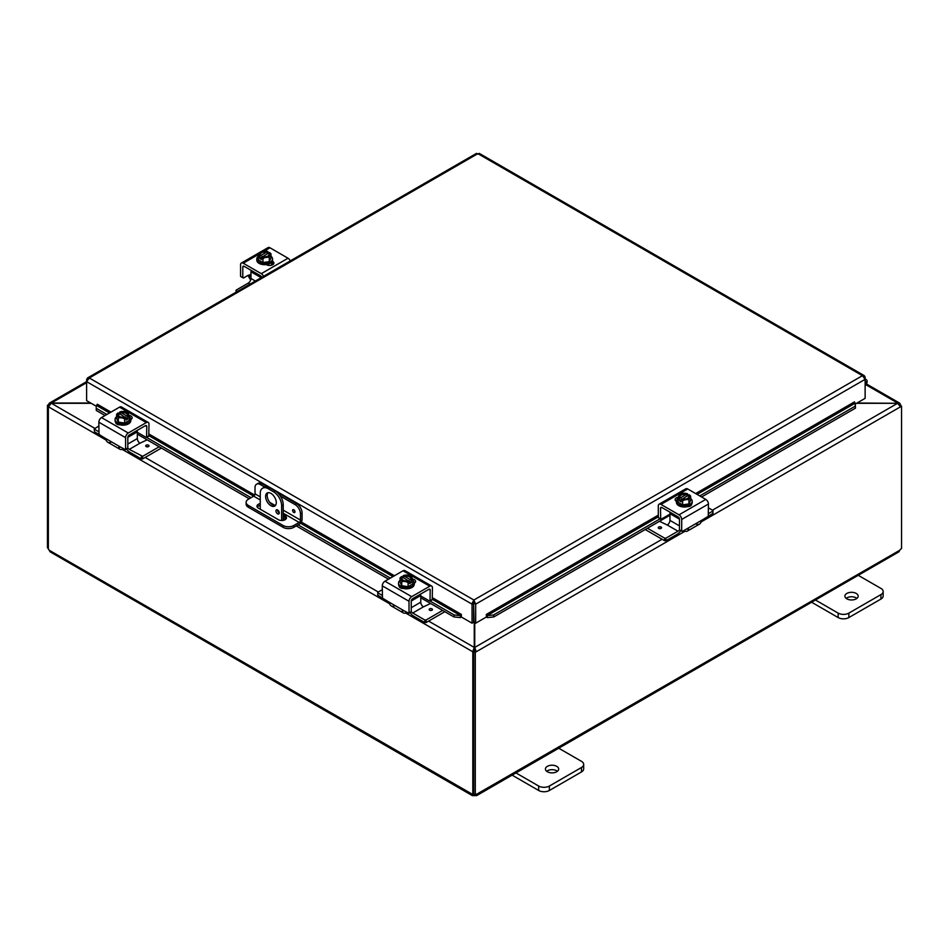 <?xml version="1.0" encoding="UTF-8"?>
<svg xmlns="http://www.w3.org/2000/svg" width="949" height="949" viewBox="0 0 949 949"><rect width="100%" height="100%" fill="white"/><g stroke="black" fill="none" stroke-linecap="round" stroke-linejoin="round"><path stroke-width="1.42" d="M856.923 598.368A6.631 3.82 0 0 0 856.223 597.882A6.631 3.82 0 0 0 846.14 598.368M846.852 598.843A6.631 3.82 180 0 1 844.907 596.138A6.631 3.82 180 0 1 848.999 592.603A6.631 3.82 180 0 1 856.223 593.433A6.631 3.82 180 0 1 858.157 596.138A6.631 3.82 180 0 1 854.076 599.673A6.631 3.82 180 0 1 846.852 598.843M811.609 602.235L838.169 617.562A7.568 4.365 0 0 0 843.519 618.843A7.568 4.365 0 0 0 848.857 617.562L880.945 599.044A7.568 4.365 0 0 0 883.163 595.948L883.163 591.512A7.568 4.365 180 0 1 880.945 594.596L848.857 613.125A7.568 4.365 180 0 1 843.519 614.394A7.568 4.365 180 0 1 838.169 613.125L814.527 599.471M857.303 574.774L880.945 588.416A7.568 4.365 180 0 1 883.163 591.512M268.033 492.697A7.568 4.365 -120 0 0 267.179 495.556A7.568 4.365 -120 0 0 269.967 502.59A7.568 4.365 -120 0 0 275.435 505.497M276.289 502.638A7.568 4.365 60 0 1 274.724 506.102A7.568 4.365 60 0 1 268.899 504.073A7.568 4.365 60 0 1 265.601 496.469A7.568 4.365 60 0 1 267.167 493.006A7.568 4.365 60 0 1 272.992 495.034A7.568 4.365 60 0 1 276.289 502.638M279.291 512.863A2.361 1.364 60 0 1 278.804 513.943A2.361 1.364 60 0 1 276.978 513.314A2.361 1.364 60 0 1 275.945 510.93A2.361 1.364 60 0 1 276.432 509.85A2.361 1.364 60 0 1 278.259 510.491A2.361 1.364 60 0 1 279.291 512.863M277.808 510.099L277.535 509.933A2.361 1.364 -120 0 0 277.535 510.016A2.361 1.364 -120 0 0 279.291 512.958M275.198 490.918L273.62 491.831A11.341 6.548 60 0 1 279.291 497.822A11.341 6.548 60 0 1 281.639 505.734L283.217 504.821A11.341 6.548 -120 0 0 280.868 496.908A11.341 6.548 -120 0 0 275.198 490.918L269.848 487.833A11.341 6.548 -120 0 0 264.178 487.276L262.6 488.189A11.341 6.548 60 0 1 268.27 488.747L269.848 487.833M264.178 487.276L262.6 488.189A11.341 6.548 60 0 0 260.251 493.373L260.251 509.222M281.639 520.503L281.639 505.734M273.62 491.831L268.27 488.747M283.217 504.821L283.217 520.372M557.443 771.276A6.631 3.82 0 0 0 556.731 770.79A6.631 3.82 0 0 0 546.66 771.276M547.359 771.751A6.631 3.82 180 0 1 545.426 769.046A6.631 3.82 180 0 1 549.507 765.511A6.631 3.82 180 0 1 556.731 766.341A6.631 3.82 180 0 1 558.676 769.046A6.631 3.82 180 0 1 554.584 772.581A6.631 3.82 180 0 1 547.359 771.751M512.116 775.143L538.676 790.481A7.568 4.365 0 0 0 544.026 791.751A7.568 4.365 0 0 0 549.376 790.481L581.464 771.952A7.568 4.365 0 0 0 583.671 768.868L583.671 764.419A7.568 4.365 180 0 1 581.464 767.504L549.376 786.033A7.568 4.365 180 0 1 544.026 787.314A7.568 4.365 180 0 1 538.676 786.033L515.034 772.379M557.822 747.682L581.464 761.323A7.568 4.365 180 0 1 583.671 764.419M856.544 403.301L897.6 403.301L857.018 403.017M474.263 622.366L474.263 647.432L472.685 651.726L405.709 613.054M474.263 650.812L472.685 651.726L474.263 650.812L474.263 647.432L428.616 621.085M90.713 403.017L51.4 403.017L49.336 403.135L48.482 404.713L49.075 405.057M106.193 440.122L48.482 406.813L51.4 403.017L86.62 382.684M899.925 405.057L900.518 404.713L899.664 403.135L897.6 403.017L865.951 384.748M94.817 428.367L51.4 403.301L91.187 403.301M685.012 531.226L476.315 651.726L474.737 647.432L474.737 622.639M662.105 539.257L474.737 647.432L474.737 650.812L476.315 651.726L475.295 652.319L473.705 651.405L474.737 650.812M712.462 510.182L897.6 403.301L900.518 406.813L701.086 521.95M900.138 405.401L901.55 406.219L900.518 406.813M901.55 406.219L901.55 548.676A2.123 1.222 -60 0 0 899.83 550.218L898.857 551.855L476.671 795.606L474.761 795.63L474.761 794.467M48.613 405.97L47.45 405.306L48.482 404.713M47.45 405.306L47.45 547.763L48.352 548.285M472.816 651.797L472.816 794.194L473.705 793.672M48.352 406.73L48.352 549.127A2.123 1.222 60 0 1 49.17 550.218L50.143 551.855L472.329 795.606L471.997 794.337A2.123 1.222 60 0 1 472.116 794.242A2.123 1.222 60 0 1 472.816 794.194M49.17 550.218L472.246 794.183M474.761 795.63A2.123 1.222 0 0 0 474.239 795.63L472.329 795.606M474.239 795.63L474.239 794.171M900.648 405.697L900.648 404.784M473.705 651.405L473.705 793.862L475.295 794.776A2.123 1.222 -60 0 1 476.884 794.242A2.123 1.222 -60 0 1 477.003 794.337L476.671 795.606M476.754 794.183L899.83 550.218M475.295 794.776L475.295 652.319M260.251 505.437A4.721 2.728 0 0 0 258.365 506.102A4.721 2.728 0 0 0 257.25 507.122M283.217 514.773L285.091 515.853A4.721 2.728 180 0 1 286.479 517.774A4.721 2.728 180 0 1 283.561 520.301A4.721 2.728 180 0 1 278.413 519.708L258.365 508.13A4.721 2.728 180 0 1 256.977 506.208A4.721 2.728 180 0 1 258.365 504.275A4.721 2.728 180 0 1 260.251 503.611M267.594 486.908L261.948 483.646A7.568 4.365 -120 0 0 258.175 483.278L256.586 484.192A7.568 4.365 60 0 0 255.02 487.644L255.02 493.848A1.886 1.091 -60 0 1 254.629 495.164A1.886 1.091 -60 0 1 253.68 496.161L248.341 499.257A7.568 4.365 180 0 0 246.123 502.341L246.123 504.168A7.568 4.365 0 0 0 248.341 507.252L248.341 505.426A7.568 4.365 180 0 1 246.123 502.341M302.067 512.982L302.067 519.459A3.784 2.183 -60 0 1 301.284 522.104A3.784 2.183 -60 0 1 299.386 524.097L293.799 527.324L293.799 525.497L299.137 522.413A1.886 1.091 120 0 0 300.086 521.416A1.886 1.091 120 0 0 300.477 520.099L300.477 513.895L302.067 512.982A7.568 4.365 -120 0 0 300.501 507.715A7.568 4.365 -120 0 0 296.717 503.717L277.464 492.602M293.799 525.497A7.568 4.365 180 0 1 288.449 526.778A7.568 4.365 180 0 1 283.099 525.497L283.099 527.324A7.568 4.365 0 0 0 288.449 528.605A7.568 4.365 0 0 0 293.799 527.324M296.717 503.717L295.127 504.631A7.568 4.365 60 0 1 298.911 508.628A7.568 4.365 60 0 1 300.477 513.895M258.175 483.278L256.586 484.192A7.568 4.365 60 0 1 260.37 484.559L261.948 483.646M293.799 509.755A1.661 0.961 60 0 1 294.878 511.214A1.661 0.961 60 0 1 294.629 512.555A1.661 0.961 60 0 1 293.799 512.472A1.661 0.961 60 0 1 292.707 511.001A1.661 0.961 60 0 1 292.968 509.672A1.661 0.961 60 0 1 293.799 509.755M283.099 525.497L248.341 505.426M283.099 527.324L248.341 507.252M278.116 511.819L279.255 512.484M295.127 504.631L280.394 496.125M264.664 487.039L260.37 484.559M286.207 518.688A4.721 2.728 0 0 0 285.091 517.679L283.217 516.6M96.217 407.418L96.276 410.454L96.217 407.418M109.526 412.945L96.525 405.448L97.32 404.227L110.962 412.115M96.549 408.497L106.893 414.464M146.632 437.406L251.046 497.691M298.081 524.844L390.336 578.107M430.075 601.049L454.168 614.964L453.895 616.921L460.265 617.597L460.538 615.628L454.168 614.964M432.424 599.377L460.562 615.616L461.356 614.406L461.356 617.004L472.044 623.185L472.044 604.169L86.62 381.64L89.301 377.987L87.498 377.963L86.62 379.541L86.62 400.656L96.383 406.291M460.265 617.597L460.289 617.574A3.179 1.839 120 0 0 461.356 616.886M487.478 617.597L493.848 616.921L493.575 614.964L487.205 615.628L487.442 617.574A3.179 1.839 -120 0 1 486.374 616.886M658.298 516.825L487.169 615.616L486.386 614.406L658.298 515.153M493.575 614.964L660.018 518.866M699.757 495.924L855.203 406.172L855.476 408.129L855.251 403.147L855.203 406.172M697.124 494.405L855.215 403.135L854.432 402.008M96.276 410.454L105.054 415.52M137.32 434.156L249.207 498.747M283.217 518.391L285.293 519.577M296.254 525.912L388.509 579.175M420.763 597.799L453.895 616.921M493.848 616.921L669.958 515.248M701.584 496.979L855.476 408.129M854.432 401.913L695.676 493.575M473.634 603.256L474.109 622.271L475.686 623.185L475.686 604.169L473.871 600.017L472.044 603.434L472.044 604.169L473.634 603.256L473.634 622.271L472.044 623.185M475.686 623.185L486.374 617.004L486.374 614.406M864.492 377.595L865.132 377.228L865.132 398.343L855.369 403.977M461.356 614.406L432.424 597.704M865.132 377.228L864.254 375.638L862.439 375.674L477.881 153.655L89.301 377.987L473.871 600.017L862.439 375.674L865.132 379.327L475.686 604.169L474.109 603.256M476.066 154.129L479.696 154.129M472.044 603.434L473.871 601.844L473.871 600.017M87.261 379.908L86.62 379.541M865.132 381.296A1.886 1.091 -60 0 1 865.429 381.391A1.886 1.091 -60 0 1 865.132 384.001M865.132 385.721L865.654 385.116A3.784 2.183 120 0 0 866.378 379.754A3.784 2.183 120 0 0 865.974 379.6A3.784 2.183 120 0 0 865.132 379.659M250.963 274.214L249.302 275.163A3.025 1.744 120 0 0 247.997 275.4L243.43 278.045L240.56 276.384L240.56 264.771A3.784 2.183 60 0 1 241.343 263.039A3.784 2.183 60 0 1 243.241 263.229L261.295 273.656A3.784 2.183 60 0 1 263.181 275.649A3.784 2.183 60 0 1 263.525 276.325M290.264 260.892A3.784 2.183 -120 0 0 289.92 260.216A3.784 2.183 -120 0 0 288.033 258.223L269.979 247.796A3.784 2.183 -120 0 0 268.081 247.606L261.046 251.663L268.081 247.606M241.343 263.039L259.765 252.41L241.343 263.039M249.302 275.163L250.738 276.989A3.784 2.183 -120 0 0 250.916 277.322A3.784 2.183 -120 0 0 250.963 277.393M250.714 279.931A7.568 4.365 60 0 1 249.48 278.152A7.568 4.365 60 0 1 248.353 275.613L248.247 275.281M243.181 266.218A1.886 1.091 -120 0 0 242.79 267.084L244.118 266.313A1.886 1.091 -120 0 0 243.181 266.218L243.181 266.218M261.651 277.416A1.886 1.091 -120 0 0 261.343 276.705A1.886 1.091 -120 0 0 260.406 275.708L244.118 266.313M240.56 276.384L241.2 276.752M273.265 264.32A4.247 2.456 0 0 0 272.648 263.869L270.963 262.897M272.351 261.141L272.648 261.307A4.247 2.456 180 0 1 273.893 263.039A4.247 2.456 180 0 1 271.272 265.305A4.247 2.456 180 0 1 266.633 264.771L266.349 264.605M242.79 277.666L242.79 267.084M270.999 256.23A7.865 4.543 180 0 1 272.541 258.935A7.865 4.543 180 0 1 270.228 262.149A7.865 4.543 180 0 1 261.663 263.134A7.865 4.543 180 0 1 256.799 258.935A7.865 4.543 180 0 1 258.342 256.23M272.541 258.935L272.541 260.168A7.865 4.543 180 0 1 270.228 263.383A7.865 4.543 180 0 1 261.663 264.368A7.865 4.543 180 0 1 256.799 260.168L256.799 258.935M270.999 253.834A8.019 1.696 98.8 0 0 270.145 255.091A8.019 1.696 98.8 0 0 269.302 257.487L269.302 261.604L270.999 257.95L270.999 253.834A8.019 4.626 60 0 0 269.48 252.458A9.763 5.635 120 0 0 269.397 252.434L262.909 256.657M268.579 252.909A4.543 2.622 180 0 1 269.208 254.237A4.543 2.622 180 0 1 266.918 256.515A4.543 2.622 180 0 1 262.363 256.503L261.544 256.977A9.763 5.635 120 0 0 261.461 257.084L261.461 259.516L259.86 258.591L259.86 256.159A9.763 5.635 -60 0 1 259.943 256.052L267.796 251.509A9.763 5.635 -60 0 1 267.879 251.532L267.879 253.786M261.461 257.665L259.86 258.591M261.544 256.977A5.67 3.274 0 0 0 266.135 257.404A5.67 3.274 0 0 0 270.145 255.091A5.67 3.274 0 0 0 269.397 252.434M269.302 257.487A8.019 6.323 155.1 0 0 266.135 257.404A8.019 6.323 155.1 0 0 262.98 258.46A8.019 4.626 -120 0 0 261.461 257.084M259.86 256.159A8.019 4.626 -120 0 0 258.342 255.791A8.019 1.696 -81.2 0 1 259.196 253.395A5.67 3.274 0 0 0 259.943 256.052M269.302 261.604L262.98 262.588L258.342 259.907L258.342 255.791M262.98 262.588L262.98 258.46M266.977 252.458A4.543 2.622 0 0 0 260.156 254.474M269.196 254.474A4.543 2.622 0 0 0 268.579 253.383M267.796 251.509A5.67 3.274 0 0 0 264.7 250.963A5.67 3.274 0 0 0 263.205 251.082A5.67 3.274 0 0 0 259.196 253.395A8.019 1.696 -81.2 0 1 260.038 252.137A8.019 6.323 -24.9 0 1 263.205 251.082A8.019 6.323 -24.9 0 1 263.846 250.999A8.019 6.323 -24.9 0 1 263.976 250.987M260.761 255.566A4.543 2.622 180 0 1 260.133 254.237A4.543 2.622 180 0 1 262.422 251.971A4.543 2.622 180 0 1 266.977 251.983M266.871 251.224A8.019 4.626 60 0 1 267.215 251.295A8.019 4.626 60 0 1 267.879 251.532M267.95 264.297A4.247 2.456 180 0 1 267.677 264.474A4.247 2.456 180 0 1 266.799 264.866M270.631 265.423A7.568 4.365 0 0 0 272.102 263.561M271.604 265.222A7.568 4.365 0 0 0 272.233 263.632M255.376 281.034L250.963 278.484A3.784 2.183 -60 0 1 250.18 281.118A3.784 2.183 -60 0 1 248.282 283.11L236.23 290.074L235.969 292.245M251.343 270.477A1.886 1.091 120 0 0 250.963 271.782L261.189 277.677M236.23 292.09L235.969 290.441M236.23 290.809L237.333 291.45M250.963 278.484L250.963 271.782M691.631 504.156A4.247 2.456 180 0 1 691.631 504.216A4.247 2.456 180 0 1 690.386 505.947A4.247 2.456 180 0 1 687.266 506.671M695.747 523.706A7.568 4.365 -120 0 0 699.52 524.085A7.568 4.365 -120 0 0 700.647 522.828L703.233 519.388L708.251 516.268L708.44 504.026A3.784 2.183 -120 0 0 707.657 501.392A3.784 2.183 -120 0 0 705.759 499.399L687.705 488.972A3.784 2.183 -120 0 0 685.819 488.782L659.081 504.216A3.784 2.183 60 0 1 660.967 504.405L679.021 514.832A3.784 2.183 60 0 1 680.919 516.825A3.784 2.183 60 0 1 681.702 519.459L681.702 531.072L680.113 530.159M703.233 519.388L686.91 528.807L688.381 528.64L688.594 529.779A7.568 4.365 60 0 1 687.479 531.037L687.479 531.037A7.568 4.365 60 0 1 683.695 530.657L683.695 530.657M699.52 524.085L687.479 531.037L699.52 524.085M665.925 538.154L664.644 538.154L664.644 540.728L665.925 540.728L665.925 538.154L677.977 531.191A3.784 2.183 120 0 0 679.472 529.803L679.472 519.21A1.886 1.091 -120 0 0 679.081 517.881A1.886 1.091 -120 0 0 678.132 516.885L661.856 507.49A1.886 1.091 -120 0 0 660.907 507.395L660.907 507.395A1.886 1.091 -120 0 0 660.516 508.261L661.856 507.49M688.594 529.779L686.91 528.807L682.343 531.44L679.662 530.206L681.702 531.072M669.958 514.144L661.156 519.222L658.938 517.929M660.516 518.842L658.298 517.561L660.706 519.257L660.516 508.261M676.637 500.265A4.247 2.456 0 0 0 675.735 500.87M676.459 501.38L676.352 501.321A4.247 2.456 180 0 1 675.107 499.589A4.247 2.456 180 0 1 678.262 497.217M658.298 517.561L658.298 505.947A3.784 2.183 60 0 1 659.081 504.216L685.819 488.782M690.658 498.522A7.865 4.543 180 0 1 692.201 501.226A7.865 4.543 180 0 1 689.887 504.429A7.865 4.543 180 0 1 681.323 505.414A7.865 4.543 180 0 1 676.459 501.226A7.865 4.543 180 0 1 678.001 498.522M692.201 501.226L692.201 502.46A7.865 4.543 180 0 1 689.887 505.663A7.865 4.543 180 0 1 681.323 506.647A7.865 4.543 180 0 1 676.459 502.46L676.459 501.226M681.121 499.945L679.52 500.87L679.52 498.45A9.763 5.635 -60 0 1 679.603 498.332L687.456 493.8A9.763 5.635 -60 0 1 687.539 493.812L687.539 496.066M690.658 496.125A8.019 1.696 98.8 0 0 689.804 497.371A8.019 1.696 98.8 0 0 688.962 499.779L688.962 503.895L690.658 500.242L690.658 496.125A8.019 4.626 60 0 0 689.14 494.737A9.763 5.635 120 0 0 689.057 494.726L688.239 495.2A4.543 2.622 180 0 1 688.867 496.529A4.543 2.622 180 0 1 686.578 498.806A4.543 2.622 180 0 1 682.023 498.783L681.204 499.257A9.763 5.635 120 0 0 681.121 499.376L681.121 501.807L679.52 500.87M688.239 495.2L682.568 498.937M679.52 498.45A8.019 4.626 -120 0 0 678.001 498.083A8.019 1.696 -81.2 0 1 678.855 495.686A5.67 3.274 0 0 0 679.603 498.332M686.53 493.516A8.019 4.626 60 0 1 686.874 493.587A8.019 4.626 60 0 1 687.539 493.812M687.456 493.8A5.67 3.274 0 0 0 684.359 493.255A5.67 3.274 0 0 0 682.865 493.361A8.019 6.323 -24.9 0 1 683.505 493.29A8.019 6.323 -24.9 0 1 683.636 493.278M681.204 499.257A5.67 3.274 0 0 0 685.795 499.696A5.67 3.274 0 0 0 689.804 497.371A5.67 3.274 0 0 0 689.057 494.726M688.844 496.766A4.543 2.622 0 0 0 688.239 495.663M686.637 494.737A4.543 2.622 0 0 0 679.804 496.766M680.421 497.857A4.543 2.622 180 0 1 679.792 496.529A4.543 2.622 180 0 1 682.082 494.251A4.543 2.622 180 0 1 686.637 494.275M682.865 493.361A5.67 3.274 0 0 0 678.855 495.686A8.019 1.696 -81.2 0 1 679.698 494.429A8.019 6.323 -24.9 0 1 682.865 493.361M688.962 499.779A8.019 6.323 155.1 0 0 685.795 499.696A8.019 6.323 155.1 0 0 682.639 500.752A8.019 4.626 -120 0 0 681.121 499.376M688.962 503.895L682.639 504.88L682.639 500.752M682.639 504.88L678.001 502.199L678.001 498.083M679.472 525.888L669.958 520.384A3.784 2.183 -60 0 1 669.175 523.018A3.784 2.183 -60 0 1 667.277 525.022L677.977 531.191M680.694 530.799A7.568 4.365 -60 0 1 677.313 534.145L665.925 540.728M670.338 512.389A1.886 1.091 120 0 0 669.958 513.682L679.472 519.174M708.44 507.869L712.77 510.36L713.031 513.302L708.239 516.292M659.496 521.286L667.266 525.022M661.097 527.027A1.661 0.961 180 0 1 661.583 527.715A1.661 0.961 180 0 1 660.563 528.605A1.661 0.961 180 0 1 658.748 528.391A1.661 0.961 180 0 1 658.262 527.715A1.661 0.961 180 0 1 659.282 526.825A1.661 0.961 180 0 1 661.097 527.027M669.958 520.384L669.958 513.682M664.644 538.154L647.455 528.237M664.644 540.728L645.225 529.518M713.031 510.74L712.77 513.67M708.44 513.611L712.77 511.108M120.013 424.844A4.247 2.456 180 0 1 116.893 424.132A4.247 2.456 180 0 1 115.648 422.4A4.247 2.456 180 0 1 115.648 422.329M125.576 449.245L127.807 447.964L125.576 449.245L125.576 437.643A3.784 2.183 -60 0 1 126.359 435.01A3.784 2.183 -60 0 1 128.257 433.005L146.312 422.59A3.784 2.183 -60 0 1 148.198 422.4L121.46 406.955A3.784 2.183 120 0 0 119.562 407.145L101.507 417.572A3.784 2.183 120 0 0 99.621 419.565A3.784 2.183 120 0 0 98.838 422.198L99.028 434.44L94.509 431.854L94.236 428.912L98.838 426.042M123.584 448.841L123.584 448.841A7.568 4.365 -60 0 1 119.799 449.209A7.568 4.365 -60 0 1 118.672 447.964L118.898 446.813L120.369 446.979L104.046 437.56L106.632 441.012A7.568 4.365 120 0 0 107.759 442.258L107.759 442.258A7.568 4.365 120 0 0 111.531 441.878M119.799 449.209L107.759 442.258L119.799 449.209M145.422 425.662L146.763 426.433A1.886 1.091 120 0 0 146.371 425.579L146.371 425.579A1.886 1.091 120 0 0 145.422 425.662L129.135 435.069A1.886 1.091 120 0 0 128.198 436.066A1.886 1.091 120 0 0 127.807 437.382L137.32 431.854A1.886 1.091 -120 0 0 136.941 430.561M104.046 437.56L99.028 434.44M127.617 448.379L125.387 449.672L120.369 446.979L118.672 447.964M121.46 406.955L148.198 422.4A3.784 2.183 -60 0 1 148.981 424.132L148.791 436.16L146.11 437.394L137.32 432.317M146.763 426.433L146.573 437.442L148.791 436.16M131.543 419.043A4.247 2.456 -0 0 0 130.642 418.45M129.017 415.389A4.247 2.456 180 0 1 132.172 417.762A4.247 2.456 180 0 1 130.926 419.494L130.82 419.565M141.354 456.327L141.354 458.901L142.635 458.901L142.635 456.327L129.301 449.375A3.784 2.183 -120 0 1 127.807 447.975L127.807 437.382M129.278 416.706A7.865 4.543 180 0 1 130.82 419.399A7.865 4.543 180 0 1 125.956 423.598A7.865 4.543 180 0 1 117.391 422.613A7.865 4.543 180 0 1 115.078 419.399A7.865 4.543 180 0 1 116.62 416.706M130.82 419.399L130.82 420.632A7.865 4.543 180 0 1 125.956 424.832A7.865 4.543 180 0 1 117.391 423.847A7.865 4.543 180 0 1 115.078 420.632L115.078 419.399M119.74 414.25L119.74 411.996A9.763 5.635 60 0 1 119.823 411.973L127.676 416.516A9.763 5.635 60 0 1 127.759 416.623L127.759 419.055L126.158 418.129M118.222 412.898A9.763 5.635 -120 0 0 118.139 412.922A8.019 4.626 -60 0 0 116.62 414.298A8.019 1.696 -98.8 0 1 117.474 415.555A5.67 3.274 -0 0 0 121.484 417.868A5.67 3.274 -0 0 0 126.075 417.441L125.256 416.967A4.543 2.622 180 0 1 120.701 416.979A4.543 2.622 180 0 1 118.411 414.701A4.543 2.622 180 0 1 119.04 413.373L118.222 412.898A5.67 3.274 -0 0 0 117.474 415.555A8.019 1.696 -98.8 0 1 118.317 417.951A8.019 6.323 -155.1 0 1 121.484 417.868A8.019 6.323 -155.1 0 1 124.639 418.924A8.019 4.626 120 0 1 126.158 417.548A9.763 5.635 -120 0 0 126.075 417.441M124.71 417.121L119.04 413.373M127.759 419.055L126.158 419.98L126.158 417.548M123.643 411.451A8.019 6.323 24.9 0 1 123.773 411.463A8.019 6.323 24.9 0 1 124.414 411.546A5.67 3.274 -0 0 0 122.919 411.427A5.67 3.274 -0 0 0 119.823 411.973M119.74 411.996A8.019 4.626 -60 0 1 120.404 411.771A8.019 4.626 -60 0 1 120.748 411.688M127.676 416.516A5.67 3.274 -0 0 0 128.423 413.859A8.019 1.696 81.2 0 1 129.278 416.255A8.019 4.626 120 0 0 127.759 416.623M129.278 416.255L129.278 420.383L124.639 423.052L124.639 418.924M119.04 413.847A4.543 2.622 -0 0 0 118.423 414.938M127.463 414.938A4.543 2.622 -0 0 0 120.642 412.922M120.642 412.447A4.543 2.622 180 0 1 125.197 412.435A4.543 2.622 180 0 1 127.486 414.701A4.543 2.622 180 0 1 126.858 416.042M128.423 413.859A5.67 3.274 -0 0 0 124.414 411.546A8.019 6.323 24.9 0 1 127.581 412.601A8.019 1.696 81.2 0 1 128.423 413.859M124.639 423.052L118.317 422.068L118.317 417.951M118.317 422.068L116.62 418.426L116.62 414.298M147.142 439.826L140.001 443.195A3.784 2.183 60 0 1 138.103 441.202A3.784 2.183 60 0 1 137.32 438.568L137.32 431.854M141.354 458.901L129.966 452.329A7.568 4.365 60 0 1 126.585 448.984M94.509 431.854L94.236 428.912M148.53 446.564A1.661 0.961 180 0 1 146.715 446.777A1.661 0.961 180 0 1 145.695 445.888A1.661 0.961 180 0 1 146.182 445.211A1.661 0.961 180 0 1 147.997 444.998A1.661 0.961 180 0 1 149.017 445.888A1.661 0.961 180 0 1 148.53 446.564M94.509 429.28L98.838 431.783M142.635 458.901L161.413 448.058M142.635 456.327L159.195 446.777M403.455 588.487A4.247 2.456 180 0 1 400.336 587.775A4.247 2.456 180 0 1 399.09 586.043A4.247 2.456 180 0 1 399.09 585.972M409.019 612.9L411.249 611.607L409.019 612.9L409.019 601.286A3.784 2.183 -60 0 1 409.802 598.653A3.784 2.183 -60 0 1 411.7 596.66L429.755 586.233A3.784 2.183 -60 0 1 431.641 586.043L404.903 570.61A3.784 2.183 120 0 0 403.017 570.788L384.962 581.215A3.784 2.183 120 0 0 383.064 583.208A3.784 2.183 120 0 0 382.281 585.853L382.471 598.095L387.489 601.203L390.075 604.655A7.568 4.365 120 0 0 391.202 605.901L391.202 605.901A7.568 4.365 120 0 0 394.986 605.533M407.026 612.485L407.026 612.485A7.568 4.365 -60 0 1 403.242 612.852A7.568 4.365 -60 0 1 402.127 611.607L402.34 610.456L403.811 610.634L387.489 601.203M403.242 612.852L391.202 605.901L403.242 612.852M428.865 589.317L430.205 590.088A1.886 1.091 120 0 0 429.814 589.222L429.814 589.222A1.886 1.091 120 0 0 428.865 589.317L412.59 598.712A1.886 1.091 120 0 0 411.641 599.709A1.886 1.091 120 0 0 411.249 601.025L420.763 595.509A1.886 1.091 -120 0 0 420.383 594.204M411.059 612.022L408.841 613.315L403.811 610.634L402.127 611.607M404.903 570.61L431.641 586.043A3.784 2.183 -60 0 1 432.424 587.775L432.234 599.804L429.565 601.037L420.763 595.96M430.205 590.088L430.016 601.085L432.234 599.804M414.986 582.698A4.247 2.456 -0 0 0 414.084 582.093M412.459 579.032A4.247 2.456 180 0 1 415.615 581.405A4.247 2.456 180 0 1 414.369 583.149L414.262 583.208M424.796 619.982L424.796 622.544L426.089 622.544L426.089 619.982L424.796 619.982L412.744 613.018A3.784 2.183 -120 0 1 411.249 611.619L411.249 601.025M412.72 580.349A7.865 4.543 180 0 1 414.262 583.042A7.865 4.543 180 0 1 409.399 587.241A7.865 4.543 180 0 1 400.834 586.257A7.865 4.543 180 0 1 398.533 583.042A7.865 4.543 180 0 1 400.063 580.349M414.262 583.042L414.262 584.276A7.865 4.543 180 0 1 409.399 588.475A7.865 4.543 180 0 1 400.834 587.49A7.865 4.543 180 0 1 398.533 584.276L398.533 583.042M403.183 577.894L403.183 575.64A9.763 5.635 60 0 1 403.266 575.616L411.131 580.159A9.763 5.635 60 0 1 411.202 580.266L411.202 582.698L409.6 581.773M401.664 576.541A9.763 5.635 -120 0 0 401.581 576.565A8.019 4.626 -60 0 0 400.063 577.941A8.019 1.696 -98.8 0 1 400.917 579.198A5.67 3.274 -0 0 0 404.926 581.512A5.67 3.274 -0 0 0 409.517 581.085L408.699 580.61A4.543 2.622 180 0 1 404.144 580.622A4.543 2.622 180 0 1 401.854 578.356A4.543 2.622 180 0 1 402.483 577.016L401.664 576.541A5.67 3.274 -0 0 0 400.917 579.198A8.019 1.696 -98.8 0 1 401.759 581.595A8.019 6.323 -155.1 0 1 404.926 581.512A8.019 6.323 -155.1 0 1 408.094 582.579A8.019 4.626 120 0 1 409.6 581.191A9.763 5.635 -120 0 0 409.517 581.085M408.153 580.764L402.483 577.016M411.202 582.698L409.6 583.623L409.6 581.191M407.085 575.106A8.019 6.323 24.9 0 1 407.216 575.106A8.019 6.323 24.9 0 1 407.856 575.189A5.67 3.274 -0 0 0 406.362 575.082A5.67 3.274 -0 0 0 403.266 575.616M403.183 575.64A8.019 4.626 -60 0 1 403.847 575.414A8.019 4.626 -60 0 1 404.191 575.331M411.131 580.159A5.67 3.274 -0 0 0 411.878 577.502A8.019 1.696 81.2 0 1 412.72 579.898A8.019 4.626 120 0 0 411.202 580.266M412.72 579.898L412.72 584.026L408.094 586.696L408.094 582.579M402.483 577.49A4.543 2.622 -0 0 0 401.878 578.582M410.917 578.582A4.543 2.622 -0 0 0 404.084 576.565M404.084 576.09A4.543 2.622 180 0 1 408.639 576.079A4.543 2.622 180 0 1 410.929 578.356A4.543 2.622 180 0 1 410.3 579.685M411.878 577.502A5.67 3.274 -0 0 0 407.856 575.189A8.019 6.323 24.9 0 1 411.024 576.245A8.019 1.696 81.2 0 1 411.878 577.502M408.094 586.696L401.759 585.723L401.759 581.595M401.759 585.723L400.063 582.069L400.063 577.941M412.744 613.018L423.444 606.838A3.784 2.183 60 0 1 421.546 604.845A3.784 2.183 60 0 1 420.763 602.212L420.763 595.509M424.796 622.544L413.408 615.972A7.568 4.365 60 0 1 410.027 612.627M382.483 598.119L377.69 595.13L377.951 592.188L382.281 589.685M423.456 606.85L430.597 603.469M431.973 610.219A1.661 0.961 180 0 1 430.17 610.421A1.661 0.961 180 0 1 429.138 609.531A1.661 0.961 180 0 1 429.624 608.855A1.661 0.961 180 0 1 431.439 608.641A1.661 0.961 180 0 1 432.471 609.531A1.661 0.961 180 0 1 431.973 610.219M377.951 595.498L377.69 592.556M377.951 592.923L382.281 595.426M426.089 622.544L444.856 611.702M426.089 619.982L442.637 610.421M838.169 613.125L838.169 617.562M880.945 594.596L880.945 599.044M848.857 617.562L848.857 613.125M538.676 786.033L538.676 790.481M581.464 767.504L581.464 771.952M549.376 790.481L549.376 786.033M145.173 457.442L378.26 592.01M389.636 603.778L122.267 449.411M146.763 437.026L148.981 435.733L260.251 499.957M283.217 513.219L299.137 522.413M292.98 509.66A1.661 0.961 -120 0 0 292.66 510.408A1.661 0.961 -120 0 0 293.834 512.448A1.661 0.961 -120 0 0 294.653 512.543M294.949 511.499L294.036 509.921M300.477 520.099L283.217 510.135M275.246 505.532L269.801 502.389M260.251 496.873L255.02 493.848M285.091 515.853L285.091 517.679M392.969 576.589L300.477 523.196M148.981 434.061L254.676 495.081M301.331 522.021L394.416 575.758M864.99 376.575L864.088 377.014M288.033 258.223L261.295 273.656M248.353 275.613L250.738 276.989M243.241 263.229L258.852 254.213M264.474 250.963L269.979 247.796M272.648 261.307L272.648 263.869M248.282 283.11L250.026 284.119M660.967 504.405L687.705 488.972M681.702 519.459L708.44 504.026M705.759 499.399L679.021 514.832M661.583 527.739A1.661 0.961 0 0 0 661.097 527.086A1.661 0.961 0 0 0 658.748 527.086A1.661 0.961 0 0 0 658.262 527.739M659.009 528.51L660.836 528.51M119.562 407.145L146.312 422.59M98.838 422.198L125.576 437.643M128.257 433.005L101.507 417.572M129.301 449.375L140.001 443.195M149.017 445.911A1.661 0.961 -0 0 0 148.53 445.259A1.661 0.961 -0 0 0 146.182 445.259A1.661 0.961 -0 0 0 145.695 445.911M146.443 446.694L148.269 446.694M137.32 438.568L127.807 444.061M403.017 570.788L429.755 586.233M382.281 585.853L409.019 601.286M432.424 599.388L430.205 600.67M411.7 596.66L384.962 581.215M432.459 609.555A1.661 0.961 -0 0 0 431.973 608.902A1.661 0.961 -0 0 0 429.624 608.902A1.661 0.961 -0 0 0 429.138 609.555M429.885 610.337L431.712 610.337M420.763 602.212L411.249 607.704M866.461 383.965L899.664 403.135M49.336 403.135L86.62 381.617M476.505 153.37L87.498 377.963M864.254 375.638L479.257 153.37M866.378 379.754L865.132 379.031M267.215 251.295A9.822 9.822 0 0 0 263.846 250.999M271.782 265.162L272.138 264.178M686.874 493.587A9.822 9.822 0 0 0 683.505 493.29M123.773 411.463A9.822 9.822 0 0 0 120.404 411.771M407.216 575.106A9.822 9.822 0 0 0 403.847 575.414"/></g></svg>
